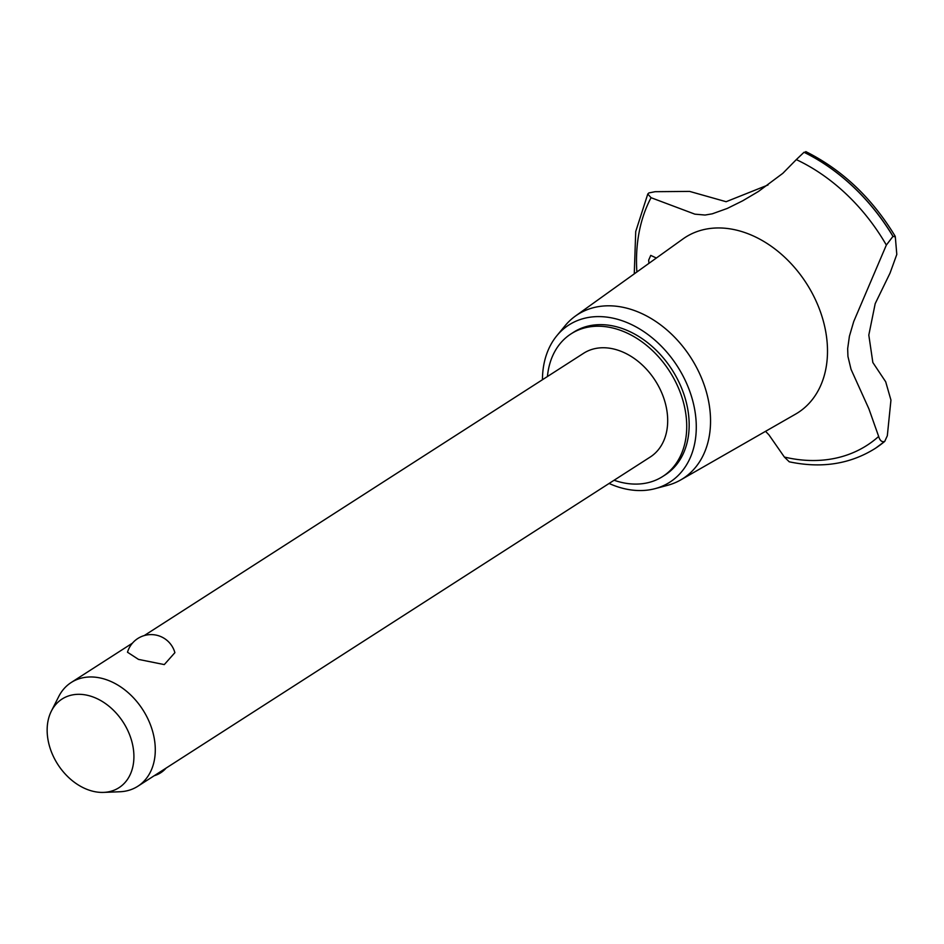<?xml version="1.0" encoding="UTF-8"?>
<svg xmlns="http://www.w3.org/2000/svg" width="944" height="944" viewBox="0 0 944 944"><rect width="100%" height="100%" fill="white"/><g stroke="black" fill="none" stroke-linecap="round" stroke-linejoin="round"><path stroke-width="1.42" d="M614.096 480.248A84.771 62.599 -122.7 0 0 662.735 476.472L665.19 474.903A84.771 62.599 -122.7 0 0 685.261 398.58A84.771 62.599 -122.7 0 0 622.379 328.559A84.771 62.599 -122.7 0 0 573.539 332.264L571.096 333.834A84.771 62.599 -122.7 0 0 547.437 376.514M662.735 476.472A84.771 62.599 -122.7 0 0 682.819 400.15A84.771 62.599 -122.7 0 0 619.925 330.129A84.771 62.599 -122.7 0 0 571.096 333.834M144.255 635.572L583.593 353.292A61.655 45.524 57.3 0 1 619.111 350.59A61.655 45.524 57.3 0 1 664.847 401.519A61.655 45.524 57.3 0 1 650.239 457.026L137.848 786.246A61.655 45.524 57.3 0 1 119.817 791.756L103.604 792.394A52.675 38.905 -122.7 0 0 133.541 750.291A52.675 38.905 -122.7 0 0 92.406 696.743A52.675 38.905 -122.7 0 0 51.365 711.103A52.675 38.905 -122.7 0 0 88.653 789.986A52.675 38.905 -122.7 0 0 103.604 792.394M174.888 652.67L164.291 664.588L138.485 659.396L127.487 652.221A24.662 24.662 0 0 1 174.888 652.67M51.365 711.103L58.693 696.625A61.655 45.524 57.3 0 1 71.189 682.512A61.655 45.524 57.3 0 1 106.707 679.81A61.655 45.524 57.3 0 1 152.444 730.739A61.655 45.524 57.3 0 1 137.848 786.246M609.104 483.458A93.409 68.971 -122.7 0 0 616.043 486.254A93.409 68.971 -122.7 0 0 655.124 488.638A93.409 68.971 -122.7 0 0 694.43 408.174A93.409 68.971 -122.7 0 0 622.686 320.913A93.409 68.971 -122.7 0 0 556.866 335.698A93.409 68.971 -122.7 0 0 542.446 379.724M655.124 488.638L667.609 485.31A97.456 71.968 -122.7 0 0 680.671 479.953A97.456 71.968 -122.7 0 0 706.537 392.515A97.456 71.968 -122.7 0 0 633.766 310.305A97.456 71.968 -122.7 0 0 575.38 316.087A97.456 71.968 -122.7 0 0 565.078 325.739L556.866 335.698M680.671 479.953L795.556 414.133A104.194 76.948 -122.7 0 0 823.215 320.653A104.194 76.948 -122.7 0 0 745.406 232.767A104.194 76.948 -122.7 0 0 682.984 238.938L575.38 316.087M765.549 431.325L768.959 434.901L784.37 457.049A168.988 124.785 -122.7 0 0 878.663 436.458L868.905 408.858L851.04 369.34L847.936 356.431L847.665 348.666L849.411 336.217L853.73 321.515L886.345 245.074A168.988 124.785 -122.7 0 0 796.311 159.607L782.847 173.307L758.492 191.443L742.716 200.789L727.305 208.423L712.283 213.816L705.074 215.043L694.878 214.158L651.053 197.697A168.988 124.785 -122.7 0 0 636.881 272.002M886.345 245.074L892.965 236.389L895.313 236.85L896.8 254.432L890.062 273.052L875.194 303.649L868.81 335.085L872.846 362.508L885.696 381.789L890.947 400.114L887.325 435.739L884.729 441.391C881.979 442.394 879.95 440.742 878.663 436.458M805.798 151.606C842.237 169.814 872.008 198.004 895.136 236.177L895.313 236.85M784.37 457.049L789.255 461.805C821.209 468.554 849.635 464.236 874.557 448.837A176.021 129.989 -122.7 0 0 874.935 448.601A176.021 129.989 -122.7 0 0 884.729 441.391M648.941 263.352L648.658 260.166L650.746 255.387L656.363 258.031M651.053 197.697L647.785 194.016L648.87 192.93L655.16 191.691L689.616 191.408L726.113 201.709L768.015 184.989M805.916 152.161L804.017 152.279L796.311 159.607M876.008 447.893L884.799 441.344A176.021 129.989 -122.7 0 1 876.008 447.893A176.021 129.989 -122.7 0 1 875.005 448.553L874.935 448.601M893.036 236.354A176.021 129.989 -122.7 0 0 804.087 152.232M892.965 236.389A176.021 129.989 -122.7 0 0 804.017 152.279M154.273 775.697A24.662 24.662 0 0 0 166.085 768.109M132.431 643.159L71.189 682.512M634.262 273.878L635.725 231.516L647.785 194.016"/></g></svg>
